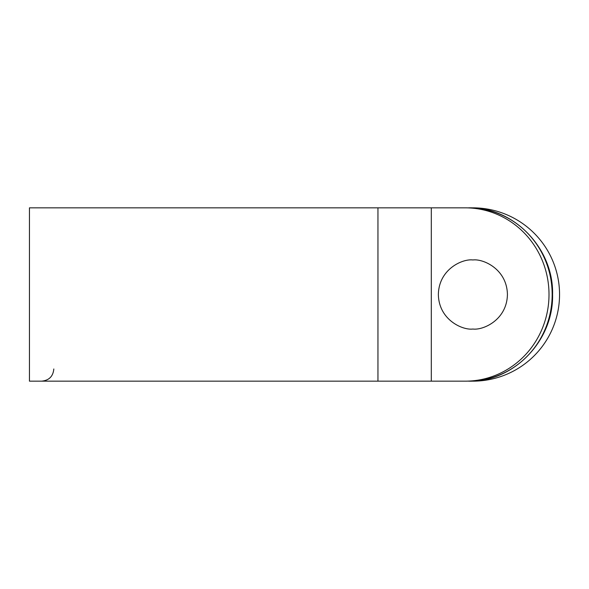 <?xml version="1.0" encoding="UTF-8"?>
<svg xmlns="http://www.w3.org/2000/svg" width="589" height="589" viewBox="0 0 589 589"><rect width="100%" height="100%" fill="white"/><g stroke="black" fill="none" stroke-linecap="round" stroke-linejoin="round"><path stroke-width="0.88" d="M472.893 329.03C462.792 330.414 438.834 320.055 438.363 294.5C438.834 268.945 462.792 258.586 472.893 259.97C482.995 258.586 506.952 268.945 507.423 294.5C506.952 320.055 482.995 330.414 472.893 329.03M29.45 381.157L29.45 207.843L465.303 207.843A86.657 83.704 -90 0 1 549.007 294.5A86.657 83.704 -90 0 1 465.303 381.157L29.45 381.157M434.454 381.157L465.303 381.157M472.893 381.157A86.657 86.657 0 0 0 559.55 294.5A86.657 86.657 0 0 0 472.893 207.843A86.657 86.657 0 0 1 559.55 294.5A86.657 86.657 0 0 1 472.893 381.157L472.893 381.039M431.303 381.157L431.303 207.843M377.954 381.157L377.954 207.843M468.461 381.157A86.657 83.704 -90 0 0 552.165 294.5A86.657 83.704 -90 0 0 468.461 207.843C513.534 206.665 553.748 248.308 552.578 294.5C553.748 340.692 513.534 382.335 468.461 381.157M53.82 368.972C53.098 376.371 49.042 380.435 41.635 381.157"/></g></svg>
